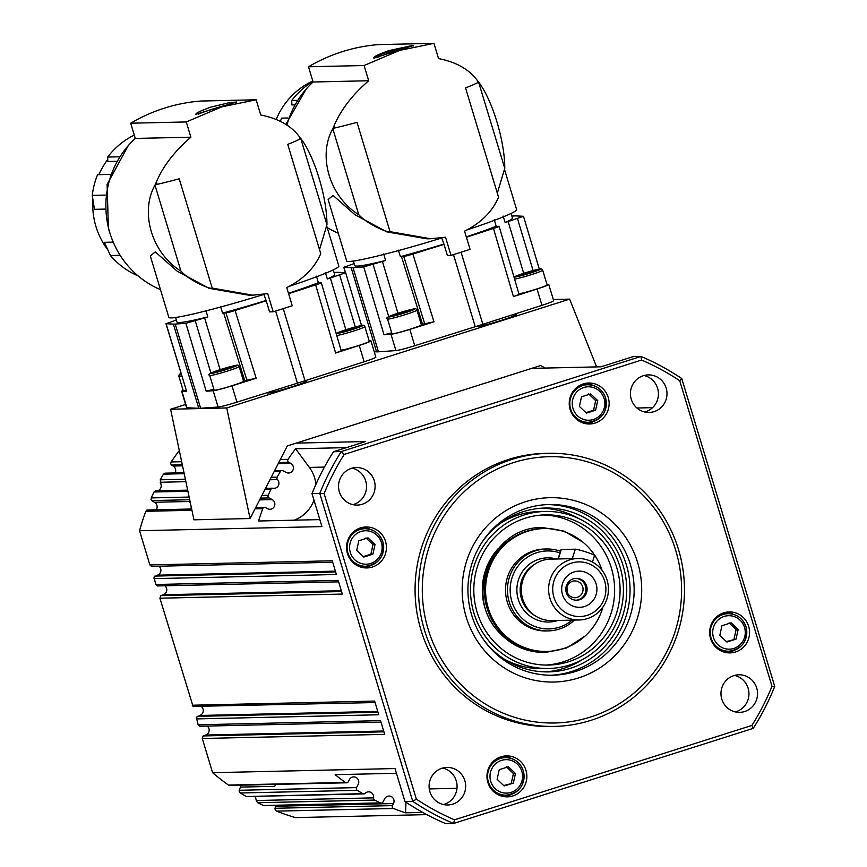 <?xml version="1.0" encoding="UTF-8"?>
<svg xmlns="http://www.w3.org/2000/svg" width="867" height="867" viewBox="0 0 867 867"><rect width="100%" height="100%" fill="white"/><g stroke="black" fill="none" stroke-linecap="round" stroke-linejoin="round"><path stroke-width="1.3" d="M602.89 607.117A61.459 59.845 -91.3 0 1 584.51 636.562A61.459 59.845 -91.3 0 1 546.784 651.442L545.581 651.475A61.459 59.845 -91.3 0 1 498.904 630.146A61.459 59.845 -91.3 0 1 505.071 543.468A61.459 59.845 -91.3 0 1 542.796 528.577L543.999 528.545A61.459 59.845 -91.3 0 1 602.056 570.291M357.41 529.195A18.781 18.283 -91.3 0 1 360.748 528.805L364.953 528.707A18.781 18.283 88.7 0 0 347.916 553.027A18.781 18.283 88.7 0 0 370.805 565.425A18.781 18.283 88.7 0 0 382.867 541.994M363.24 556.614L370.87 554.219L372.994 544.606L365.95 537.908M580.121 385.23A18.781 18.283 -91.3 0 1 583.448 384.84L587.663 384.742A18.781 18.283 88.7 0 0 570.627 409.061A18.781 18.283 88.7 0 0 593.505 421.47A18.781 18.283 88.7 0 0 605.567 398.029M585.94 412.649L593.57 410.254L595.694 400.652L588.65 393.943M546.784 651.442A61.459 59.845 -91.3 0 1 489.562 612.037A61.459 59.845 -91.3 0 1 506.274 543.436A61.459 59.845 -91.3 0 1 543.999 528.545M542.525 514.976A75.126 73.142 -91.3 0 1 610.216 564.471A75.126 73.142 -91.3 0 1 589.311 646.988A75.126 73.142 -91.3 0 1 545.928 665.076M594.762 646.869A75.126 73.142 -91.3 0 1 548.659 665.065A75.126 73.142 -91.3 0 1 478.703 616.892A75.126 73.142 -91.3 0 1 499.143 533.053A75.126 73.142 -91.3 0 1 545.245 514.857A75.126 73.142 -91.3 0 1 615.202 563.03A75.126 73.142 -91.3 0 1 594.762 646.869M496.964 530.463A78.539 76.459 -91.3 0 1 545.17 511.443A78.539 76.459 -91.3 0 1 618.301 561.805A78.539 76.459 -91.3 0 1 596.94 649.459A78.539 76.459 -91.3 0 1 548.735 668.479A78.539 76.459 -91.3 0 1 475.604 618.117A78.539 76.459 -91.3 0 1 496.964 530.463M500.671 523.148A78.539 76.459 -91.3 0 1 538.938 511.584L545.17 511.443M582.05 659.776A81.953 79.786 -91.3 0 1 545.3 671.892M481.705 542.709A81.953 79.786 -91.3 0 1 494.797 527.884A81.953 79.786 -91.3 0 1 545.094 508.029A81.953 79.786 -91.3 0 1 621.401 560.581A81.953 79.786 -91.3 0 1 599.108 652.038A81.953 79.786 -91.3 0 1 548.811 671.892A81.953 79.786 -91.3 0 1 483.916 640.117M574.42 620.078A40.977 39.893 -91.3 0 1 548.269 630.916A40.977 39.893 -91.3 0 1 509.406 577.249A40.977 39.893 -91.3 0 1 546.416 548.984A40.977 39.893 -91.3 0 1 560.45 551.271M546.416 548.984L544.465 549.028A40.977 39.893 88.7 0 0 519.311 558.955A40.977 39.893 88.7 0 0 507.455 577.292A40.977 39.893 88.7 0 0 546.318 630.959L548.269 630.916M577.433 581.345A8.399 8.171 -91.3 0 1 575.092 597.721A8.399 8.171 -91.3 0 1 566.812 588.097A8.399 8.171 -91.3 0 1 577.433 581.345M567.018 591.522A8.399 8.171 88.7 0 0 566.92 587.49M576.111 600.213A10.924 10.642 88.7 0 0 578.538 578.928A10.924 10.642 88.7 0 0 575.612 578.397M584.748 572.025A18.099 17.622 -91.3 0 1 596.062 594.838A18.099 17.622 -91.3 0 1 573.856 606.434A18.099 17.622 -91.3 0 1 562.542 583.61A18.099 17.622 -91.3 0 1 584.748 572.025M573.185 599.682A10.924 10.642 88.7 0 0 586.992 590.893A10.924 10.642 88.7 0 0 576.219 578.365A10.924 10.642 88.7 0 0 573.185 599.682M554.013 580.749A27.321 26.595 -91.3 0 1 587.523 563.257A27.321 26.595 -91.3 0 1 604.602 597.699A27.321 26.595 -91.3 0 1 571.082 615.202A27.321 26.595 -91.3 0 1 554.013 580.749M550.068 579.709A30.735 29.922 -91.3 0 1 577.823 558.521A30.735 29.922 -91.3 0 1 606.976 598.772A30.735 29.922 -91.3 0 1 579.221 619.97A30.735 29.922 -91.3 0 1 550.068 579.709M579.221 619.97L551.932 620.588A30.735 29.922 -91.3 0 1 522.779 580.337A30.735 29.922 -91.3 0 1 550.545 559.139L558.066 558.966L560.982 549.591A10.241 0.769 -162.4 0 1 561.263 549.505L575.298 549.179A10.241 0.769 -162.4 0 1 586.07 551.965A10.241 0.769 -162.4 0 1 594.545 555.454L592.454 562.065M573.087 558.63L558.066 558.966M572.198 620.133A39.004 37.975 -91.3 0 1 526.702 622.116A39.004 37.975 -91.3 0 1 512.007 577.834A39.004 37.975 -91.3 0 1 559.941 552.886M186.232 390.529A15.368 0.965 163.2 0 1 183.696 390.919A15.368 0.965 163.2 0 1 183.273 390.833L178.84 376.148A15.368 0.965 -16.8 0 0 179.263 376.245A15.368 0.965 -16.8 0 0 181.767 375.844M378.966 56.951A20.483 1.279 163.2 0 1 376.712 57.406A20.483 1.279 163.2 0 1 374.316 57.504A20.483 1.279 163.2 0 1 388.893 51.803A20.483 1.279 163.2 0 1 411.142 45.767A20.483 1.279 163.2 0 1 413.537 45.669A20.483 1.279 163.2 0 1 413.071 46.124M332.917 128.403A136.585 8.54 163.2 0 0 334.965 127.937A90.146 5.636 163.2 0 0 357.031 122.377L390.031 231.673C389.185 233.483 367.445 224.51 358.808 214.713L358.743 214.658C329.807 196.961 317.43 155.973 332.798 128.706L334.218 125.444C340.85 109.795 352.349 94.893 368.692 80.739L313.095 82.007A90.493 88.098 -91.3 0 0 286.912 125.184M338.293 233.234A90.493 88.098 -91.3 0 1 327.217 227.577M413.245 45.55L374.154 58.111C372.246 57.374 377.102 54.892 388.741 50.644L411.359 45.734M276.248 119.353A73.76 71.809 -91.3 0 1 312.792 81.01M312.933 81.444A77.174 75.136 88.7 0 0 291.713 100.485L291.865 104.918L294.195 104.864M291.713 100.485L297.034 100.366M478.595 82.148L504.767 168.306L497.333 193.168M427.052 238.826L386.834 231.879L354.939 214.723L333.112 195.465L328.116 199.518L346.648 260.924A88.781 5.549 -16.8 0 0 442.246 237.829L442.224 237.753M368.692 80.739L364.097 65.524L399.687 50.394L433.955 43.35L438.55 58.577C455.988 62.001 468.819 69.187 477.056 80.111L478.66 82.148A136.585 8.54 163.2 0 1 477.804 82.603A90.146 5.636 163.2 0 1 465.557 87.935L498.558 197.232C492.402 211.581 481.077 222.895 464.571 231.153L470.055 249.328A90.146 5.636 163.2 0 1 451.003 255.375L445.519 237.2L430.498 238.75L390.031 231.673M466.294 236.864A82.365 5.148 -16.8 0 0 496.173 226.254A16.451 1.03 -16.8 0 0 496.618 226.341L499.132 226.341L498.091 226.926L466.403 237.244M494.255 219.709L496.173 226.254M391.7 332.841L384.016 334.77L390.995 334.283A17.069 1.073 163.2 0 0 409.82 329.395L433.977 321.809L422.543 324.215L401.475 256.534A16.451 1.03 -16.8 0 0 400.402 256.654L398.354 250.151M383.702 253.955L385.598 260.49A16.451 1.03 -16.8 0 0 382.423 261.476L363.696 266.895L353.032 267.643A87.751 5.495 163.2 0 1 351.168 267.686L343.755 267.296L354.159 263.568M499.132 226.341L519.051 294.379L513.427 296.601L537.041 289.025A17.069 1.073 163.2 0 0 548.746 284.409A17.069 1.073 163.2 0 0 548.443 284.311L546.914 284.235M548.746 284.409L553.677 300.719A17.069 1.073 163.2 0 1 541.962 305.336L482.832 324.301A87.751 5.495 163.2 0 1 479.061 325.504A87.751 5.495 163.2 0 1 477.349 326.046A87.751 5.495 163.2 0 1 475.246 326.718L414.751 345.716A17.069 1.073 163.2 0 1 395.916 350.593L378.445 351.807A87.751 5.495 163.2 0 1 376.581 351.85L374.23 351.742M451.003 255.375L447.383 255.451L444.034 244.364L407.176 255.787L401.475 256.534M511.888 216.1L514.196 215.937A87.751 5.495 163.2 0 1 516.06 215.894L523.473 216.284L508.16 221.573A16.451 1.03 -16.8 0 0 505.136 222.559L503.131 216.046M198.283 114.206A20.483 1.279 163.2 0 1 226.341 105.113M155.106 184.844A136.585 8.54 163.2 0 0 157.155 184.368A90.146 5.636 163.2 0 0 179.22 178.808L212.22 288.115C211.375 289.914 189.635 280.951 180.997 271.143L180.932 271.089C151.996 253.392 139.62 212.404 154.987 185.137L156.407 181.886C163.039 166.236 174.538 151.335 190.881 137.181L135.285 138.438A90.493 88.098 -91.3 0 0 160.482 289.665M196.343 114.542C194.436 113.815 199.291 111.323 210.93 107.075L228.465 102.902L236.593 102.013L195.736 114.346M107.692 249.718A73.76 71.809 -91.3 0 1 92.877 199.724M98.903 174.679A73.76 71.809 -91.3 0 1 107.746 159.485M120.134 255.288L110.423 255.516L104.387 242.326L113.23 242.131M110.142 174.419L97.581 174.7A77.174 75.136 88.7 0 0 92.27 195.389L94.427 209.337L104.94 209.099M134.277 135.079A77.174 75.136 88.7 0 0 107.671 157.057L107.822 161.49L116.384 161.295M107.671 157.057L119.223 156.797M300.784 138.59L326.957 224.737L319.522 249.598M252.687 295.192L249.241 295.268L209.023 288.31L177.128 271.154L155.301 251.896L150.305 255.96L168.837 317.355A88.781 5.549 -16.8 0 0 264.435 294.271L264.413 294.184M190.881 137.181L186.286 121.954L221.876 106.825L256.144 99.781L260.739 115.008C278.177 118.432 291.009 125.617 299.245 136.553L300.849 138.59A136.585 8.54 163.2 0 1 299.993 139.034A90.146 5.636 163.2 0 1 287.746 144.366L320.747 253.663C314.591 268.022 303.266 279.326 286.76 287.584L292.244 305.758A90.146 5.636 163.2 0 1 273.192 311.806L267.708 293.631L252.687 295.181L212.22 288.115M175.589 317.485L176.955 322.025A82.365 5.148 -16.8 0 0 179.22 322.535A82.365 5.148 -16.8 0 0 207.787 316.921A16.451 1.03 -16.8 0 0 204.612 317.907L185.885 323.326L175.221 324.074A87.751 5.495 163.2 0 1 174.202 324.128A87.751 5.495 163.2 0 1 173.357 324.117L165.955 323.727L176.348 319.999M321.321 282.783L341.24 350.821L335.616 353.032L359.231 345.456A17.069 1.073 163.2 0 0 370.935 340.85A17.069 1.073 163.2 0 0 370.632 340.742L369.104 340.677M316.444 276.15L318.362 282.696A16.451 1.03 -16.8 0 0 318.807 282.772L321.321 282.772L320.281 283.368L288.592 293.685M334.077 272.531L336.385 272.379A87.751 5.495 163.2 0 1 337.404 272.325A87.751 5.495 163.2 0 1 338.249 272.336L345.662 272.715L330.349 278.004A16.451 1.03 -16.8 0 0 327.325 278.99L325.32 272.476M213.889 389.272L206.205 391.201L213.184 390.714A17.069 1.073 163.2 0 0 232.009 385.837L256.166 378.25L244.732 380.646L223.664 312.976A16.451 1.03 -16.8 0 0 222.591 313.085L220.543 306.582M273.192 311.806L269.572 311.882L266.223 300.795L229.365 312.218L223.664 312.976M370.935 340.85L375.866 357.161A17.069 1.073 163.2 0 1 364.151 361.767L305.021 380.732A87.751 5.495 163.2 0 1 302.962 381.393A20.483 1.279 163.2 0 1 306.777 381.014A20.483 1.279 163.2 0 1 291.843 386.834A20.483 1.279 163.2 0 1 267.556 392.859A20.483 1.279 163.2 0 1 268.098 392.361L236.94 402.147A17.069 1.073 163.2 0 1 218.105 407.024L200.635 408.249A87.751 5.495 163.2 0 1 199.616 408.292A87.751 5.495 163.2 0 1 198.771 408.292L186.871 407.739A17.069 1.073 163.2 0 1 186.568 407.631L181.647 391.32A17.069 1.073 163.2 0 1 183.143 390.378M511.508 315.1A20.483 1.279 163.2 0 1 516.342 314.504A20.483 1.279 163.2 0 1 501.408 320.324A20.483 1.279 163.2 0 1 477.121 326.35A20.483 1.279 163.2 0 1 477.349 326.046M155.789 490.895L153.979 492.001L187.901 491.231M189.136 497.062L151.259 497.918L151.064 499.435L151.714 500.584L189.7 499.728M157.393 585.951L155.778 584.499L154.012 577.075L157.404 575.179A5.126 4.985 88.7 0 0 158.943 566.216M375.086 702.552L193.07 706.421L159.918 598.208L160.763 595.651L163.31 594.751A5.126 4.985 88.7 0 0 164.849 585.789M380.992 722.135L199.735 726.243L198.131 724.79L196.365 717.356L199.757 715.47A5.126 4.985 88.7 0 0 201.296 706.497M422.76 812.422L405.496 812.812A232.193 226.059 -91.3 0 1 393.477 808.488A2.048 1.994 -91.3 0 1 392.426 805.616L393.477 803.568A5.126 4.985 88.7 0 0 388.947 796.058A5.126 4.985 88.7 0 0 384.645 798.789L383.019 801.964A2.048 1.994 -91.3 0 1 380.429 802.875A232.193 226.059 -91.3 0 1 374.674 800.078A2.048 1.994 -91.3 0 1 373.579 797.868A5.126 4.985 88.7 0 0 365.17 793.305A2.048 1.994 -91.3 0 1 362.774 793.63A232.193 226.059 -91.3 0 1 357.28 790.325A2.048 1.994 -91.3 0 1 356.543 787.615L358.169 784.44A5.126 4.985 88.7 0 0 353.66 776.886A5.126 4.985 88.7 0 0 349.347 779.661L348.296 781.698A2.048 1.994 -91.3 0 1 345.402 782.424L228.465 785.079A232.193 226.059 -91.3 0 1 212.599 772.692L202.271 738.489L203.116 735.942L205.663 735.043A5.126 4.985 88.7 0 0 207.202 726.069M356.543 787.615L239.173 790.281L239.335 791.777L240.343 792.98L357.28 790.325M239.173 790.281L240.462 787.106A5.126 4.985 88.7 0 0 241.015 785.188M254.822 796.372A5.126 4.985 88.7 0 1 255.798 798.334L256.394 801.032L257.737 802.734L374.674 800.078M151.487 566.379L149.872 564.926L139.544 530.734L321.96 526.594L312.001 493.616L319.793 493.431L412.757 801.357A252.687 246.011 88.7 0 0 453.571 823.477L753.25 728.356A252.687 246.011 88.7 0 0 774.73 686.469L681.765 378.554A252.687 246.011 88.7 0 0 640.962 356.435L341.284 451.544A252.687 246.011 88.7 0 0 319.793 493.431L324.106 493.594A249.273 242.684 -91.3 0 1 344.188 454.427L641.58 360.043A249.273 242.684 -91.3 0 1 679.728 380.721L771.988 686.285A249.273 242.684 -91.3 0 1 751.895 725.441L454.514 819.824A249.273 242.684 -91.3 0 1 416.366 799.146L324.106 493.594M392.426 805.616L274.969 808.282L275.24 809.951L276.551 811.133L393.477 808.488M181.68 461.721L171.124 461.959L170.68 463.617L171.319 464.95L182.308 464.701M165.229 473.209L163.451 474.151L184.205 473.685M185.375 479.223L160.243 479.798L160.926 484.133A5.126 4.985 88.7 0 1 157.545 490.82M148.084 510.251L146.816 510.132L145.819 511.313L191.921 510.273M471.659 615.061A85.367 83.113 -91.3 0 1 549.104 504.529A85.367 83.113 -91.3 0 1 630.417 564.677A85.367 83.113 -91.3 0 1 552.983 675.209A85.367 83.113 -91.3 0 1 471.659 615.061M547.066 504.594A85.367 83.113 -91.3 0 1 626.332 564.764A85.367 83.113 -91.3 0 1 550.935 675.23M466.208 617.055A92.195 89.756 88.7 0 0 578.538 677.94A92.195 89.756 88.7 0 0 637.668 562.64A92.195 89.756 88.7 0 0 525.348 501.765A92.195 89.756 88.7 0 0 466.208 617.055M570.128 409.538A20.483 19.952 -91.3 0 1 588.715 383.019A20.483 19.952 -91.3 0 1 608.233 397.454A20.483 19.952 -91.3 0 1 589.647 423.985A20.483 19.952 -91.3 0 1 570.128 409.538M593.104 385.457A20.483 19.952 88.7 0 0 586.07 383.257M487.861 782.424A20.483 19.952 -91.3 0 1 506.447 755.894A20.483 19.952 -91.3 0 1 525.966 770.329A20.483 19.952 -91.3 0 1 507.379 796.86A20.483 19.952 -91.3 0 1 487.861 782.424M510.826 758.343A20.483 19.952 88.7 0 0 503.803 756.132M710.561 638.459A20.483 19.952 -91.3 0 1 729.147 611.929A20.483 19.952 -91.3 0 1 748.665 626.364A20.483 19.952 -91.3 0 1 730.079 652.894A20.483 19.952 -91.3 0 1 710.561 638.459M733.536 614.378A20.483 19.952 88.7 0 0 726.503 612.167M347.429 553.504A20.483 19.952 -91.3 0 1 366.015 526.973A20.483 19.952 -91.3 0 1 385.522 541.409A20.483 19.952 -91.3 0 1 366.936 567.939A20.483 19.952 -91.3 0 1 347.429 553.504M370.393 529.423A20.483 19.952 88.7 0 0 363.36 527.223M631.241 399.21A18.781 18.283 -91.3 0 1 648.288 374.891A18.781 18.283 -91.3 0 1 666.17 388.123A18.781 18.283 -91.3 0 1 649.134 412.443A18.781 18.283 -91.3 0 1 631.241 399.21M644.831 412.02A18.781 18.283 88.7 0 0 644.008 375.509M721.788 699.116A18.781 18.283 -91.3 0 1 738.825 674.797A18.781 18.283 -91.3 0 1 756.718 688.03A18.781 18.283 -91.3 0 1 739.681 712.349A18.781 18.283 -91.3 0 1 721.788 699.116M735.379 711.915A18.781 18.283 88.7 0 0 734.555 675.415M429.913 791.744A18.781 18.283 -91.3 0 1 446.949 767.425A18.781 18.283 -91.3 0 1 464.842 780.658A18.781 18.283 -91.3 0 1 447.805 804.977A18.781 18.283 -91.3 0 1 429.913 791.744M443.503 804.554A18.781 18.283 88.7 0 0 442.679 768.054M339.365 491.849A18.781 18.283 -91.3 0 1 356.402 467.53A18.781 18.283 -91.3 0 1 374.295 480.762A18.781 18.283 -91.3 0 1 357.258 505.082A18.781 18.283 -91.3 0 1 339.365 491.849M352.956 504.648A18.781 18.283 88.7 0 0 352.132 468.147M675.772 550.545A133.171 129.649 -91.3 0 1 590.362 717.085A133.171 129.649 -91.3 0 1 428.114 629.149A133.171 129.649 -91.3 0 1 513.524 462.61A133.171 129.649 -91.3 0 1 675.772 550.545M424.483 630.168A136.585 132.976 88.7 0 0 554.587 726.405A136.585 132.976 88.7 0 0 678.503 549.548A136.585 132.976 88.7 0 0 548.399 453.311A136.585 132.976 88.7 0 0 424.483 630.168M554.587 726.405L551.141 726.492A136.585 132.976 -91.3 0 1 421.037 630.244A136.585 132.976 -91.3 0 1 544.942 453.387L548.399 453.311M274.774 786.315A5.126 4.985 88.7 0 0 275.338 784.407A5.126 4.985 88.7 0 1 274.774 786.315L240.462 787.106M319.847 519.604L258.55 521.002A232.193 226.059 -91.3 0 1 262.744 508.658A2.048 1.994 -91.3 0 1 265.54 507.585L267.535 508.658A5.126 4.985 88.7 0 0 267.545 508.669A5.126 4.985 88.7 0 0 274.741 505.32A5.126 4.985 88.7 0 0 272.173 499.598L269.084 497.929A2.048 1.994 -91.3 0 1 268.196 495.263A232.193 226.059 -91.3 0 1 270.916 489.356A2.048 1.994 -91.3 0 1 273.062 488.24A5.126 4.985 88.7 0 0 277.494 479.592A2.048 1.994 -91.3 0 1 277.169 477.143A232.193 226.059 -91.3 0 1 280.377 471.496A2.048 1.994 -91.3 0 1 283.021 470.748L286.11 472.428A5.126 4.985 88.7 0 0 293.295 469.08A5.126 4.985 88.7 0 0 290.759 463.368L288.765 462.295A2.048 1.994 -91.3 0 1 288.061 459.315A232.193 226.059 -91.3 0 1 295.593 448.781L346.388 447.632M416.951 310.126L421.384 324.811A15.368 0.965 163.2 0 1 408.574 329.677A15.368 0.965 163.2 0 1 392.383 333.784A15.368 0.965 163.2 0 1 391.96 333.697L387.527 319.013A15.368 0.965 -16.8 0 0 387.95 319.11A15.368 0.965 -16.8 0 0 405.745 314.493A15.368 0.965 -16.8 0 0 416.951 310.126C414.957 307.752 417.829 307.915 398.603 313.02C388.6 316.13 384.915 318.124 387.527 319.013M239.14 366.568L243.573 381.242A15.368 0.965 163.2 0 1 230.763 386.108A15.368 0.965 163.2 0 1 214.572 390.226A15.368 0.965 163.2 0 1 214.149 390.128L209.716 375.444A15.368 0.965 -16.8 0 0 210.139 375.541A15.368 0.965 -16.8 0 0 227.934 370.924A15.368 0.965 -16.8 0 0 239.14 366.568C237.146 364.183 240.018 364.346 220.792 369.45A13.655 0.856 163.2 0 1 236.637 365.343A13.655 0.856 163.2 0 1 227.046 369.299A13.655 0.856 163.2 0 1 211.234 373.406A13.655 0.856 163.2 0 1 220.814 369.45C210.789 372.561 207.105 374.555 209.716 375.444M726.373 641.569L736.04 639.131L726.871 642.035L719.827 635.338L721.94 625.725L731.109 622.82L738.153 629.518L736.04 639.131M720.553 614.15A18.781 18.283 -91.3 0 1 723.891 613.76L728.096 613.663A18.781 18.283 88.7 0 0 711.059 637.982A18.781 18.283 88.7 0 0 733.937 650.38A18.781 18.283 88.7 0 0 745.999 626.949M503.673 785.535L513.329 783.096L504.16 786.001L497.116 779.303L499.24 769.69L508.409 766.775L515.453 773.483L513.329 783.096M497.853 758.116A18.781 18.283 -91.3 0 1 501.18 757.725L505.396 757.628A18.781 18.283 88.7 0 0 488.359 781.947A18.781 18.283 88.7 0 0 511.237 794.345A18.781 18.283 88.7 0 0 505.396 757.628C514.25 757.953 520.233 762.375 523.343 770.871C525.435 784.733 519.745 792.828 506.241 795.18L502.036 795.267A18.781 18.283 -91.3 0 1 498.688 795.028M515.453 773.483L513.427 773.527L506.382 766.829M511.302 783.139L513.427 773.527M745.988 626.895A18.781 18.283 88.7 0 0 728.096 613.663C736.95 613.988 742.932 618.409 746.043 626.906C748.145 640.767 742.445 648.874 728.952 651.215L724.736 651.312A18.781 18.283 -91.3 0 1 721.387 651.074M738.153 629.518L736.126 629.561L729.082 622.864M734.013 639.174L736.126 629.561M218.484 371.369L216.685 371.412L222.136 369.418L231.186 367.337L218.484 371.369M222.136 369.418L222.385 370.274M229.549 367.933L229.387 367.38M396.295 314.938L394.496 314.981L399.947 312.976L408.996 310.906L396.295 314.938M399.947 312.976L400.196 313.843M407.36 311.502L407.197 310.95M344.221 331.465L342.422 331.508L347.873 329.503L356.922 327.433L344.221 331.465M336.775 335.54A15.368 0.965 -16.8 0 0 353.671 331.021A15.368 0.965 -16.8 0 0 364.877 326.653L369.309 341.338A15.368 0.965 163.2 0 1 357.692 345.835A15.368 0.965 163.2 0 1 341.078 350.235M347.873 329.503L348.133 330.37M355.286 328.029L355.123 327.477M426.813 814.622L295.463 817.603A232.193 226.059 -91.3 0 1 276.551 811.133M190.534 509.027A5.126 4.985 88.7 0 0 191.304 507.336M190.35 502.827A5.126 4.985 88.7 0 0 188.789 501.505L190.068 501.473L188.768 501.494A5.126 4.985 88.7 0 1 190.361 502.86M641.58 360.043L640.962 356.435L633.17 356.608L601.059 366.795L531.688 368.377L287.291 445.941L250.064 518.531L226.72 407.956L569.641 299.126L596.604 366.904M416.366 799.146L412.757 801.357L404.965 801.531L395.005 768.552L212.599 772.692M636.92 408.01L652.558 407.653M312.001 493.616A252.687 246.011 88.7 0 1 333.481 451.729L365.581 441.541L296.211 443.113M345.402 782.424A232.193 226.059 -91.3 0 1 335.139 774.675L396.436 773.288M294.173 520.189A34.149 33.249 88.7 0 0 313.984 500.194M315.946 484.317A34.149 33.249 88.7 0 0 309.367 467.421L295.593 448.781M405.496 812.812L405.994 802.224M333.481 451.729L341.284 451.544L344.188 454.427M149.872 564.926L332.278 560.786L336.418 574.496L154.012 578.636M155.778 584.499L338.195 580.37L342.324 594.068L159.918 598.208M192.225 705.218L374.642 701.078L378.771 714.776L196.365 718.916M198.131 724.79L380.548 720.65L384.688 734.36L202.271 738.489M404.965 801.531A252.687 246.011 88.7 0 0 445.779 823.65L453.571 823.477L454.514 819.824M751.895 725.441L753.25 728.356M771.988 686.285L774.73 686.469M679.728 380.721L681.765 378.554M364.281 567.82A20.483 19.952 88.7 0 0 371.206 565.295M382.846 541.94A18.781 18.283 88.7 0 0 364.953 528.707C373.807 529.043 379.789 533.454 382.9 541.951C385.002 555.812 379.312 563.918 365.809 566.259L361.604 566.357A18.781 18.283 -91.3 0 1 358.255 566.118M727.424 652.775A20.483 19.952 88.7 0 0 734.349 650.25M504.724 796.74A20.483 19.952 88.7 0 0 511.638 794.215M586.992 423.855A20.483 19.952 88.7 0 0 593.917 421.34M605.556 397.975A18.781 18.283 88.7 0 0 587.663 384.742C596.518 385.078 602.5 389.489 605.61 397.996C607.713 411.847 602.012 419.953 588.509 422.294L584.304 422.392A18.781 18.283 -91.3 0 1 580.955 422.153M274.969 808.282L275.76 806.245A5.126 4.985 88.7 0 0 276.096 805.443M171.124 461.959A232.193 226.059 -91.3 0 1 179.317 450.569M175.156 472.938A5.126 4.985 88.7 0 0 173.053 466.034L171.319 464.95M156.19 509.807A5.126 4.985 88.7 0 0 154.467 502.275L151.714 500.584M190.491 509.027A5.126 4.985 88.7 0 0 191.282 507.249M139.544 530.734A232.193 226.059 -91.3 0 1 145.819 511.313M151.259 497.918A232.193 226.059 -91.3 0 1 153.979 492.001M160.243 479.798A232.193 226.059 -91.3 0 1 163.451 474.151M380.429 802.875L263.503 805.53A232.193 226.059 -91.3 0 1 257.737 802.734M362.774 793.63L246.997 796.535M245.849 796.285A232.193 226.059 -91.3 0 1 240.343 792.98M228.465 785.079L229.928 785.394M263.503 805.53L264.847 805.606M250.064 518.531L193.937 519.81L170.593 409.235L185.614 404.466M545.245 368.063L540.596 365.549L531.688 368.377M170.593 409.235L226.72 407.956M553.309 299.494L569.641 299.126M186.871 407.739L181.951 391.429L186.698 391.646L165.955 323.727M243.432 380.797A17.069 1.073 163.2 0 1 244.732 380.646M302.962 381.393A87.751 5.495 163.2 0 1 297.435 383.149L268.098 392.361M205.891 310.386L207.787 316.921M327.325 278.99A82.365 5.148 -16.8 0 0 334.651 274.416L333.275 269.875M222.591 313.085A82.365 5.148 -16.8 0 0 265.768 300.567M288.483 293.295A82.365 5.148 -16.8 0 0 318.362 282.696M266.223 300.795L263.915 294.422M289.524 286.229A88.781 5.549 -16.8 0 0 338.824 266.039L326.696 225.886M180.932 271.089L154.987 185.137M301.012 138.796C314.699 156.84 327.065 197.828 326.957 224.737M256.144 99.781L200.548 101.049A170.734 166.226 88.7 0 0 130.689 123.212L135.285 138.438M92.27 195.389L105.275 195.086M110.423 255.516A77.174 75.136 88.7 0 0 138.091 275.901M186.286 121.954L130.689 123.212M421.243 324.366A17.069 1.073 163.2 0 1 422.543 324.215M514.586 279.109A15.368 0.965 -16.8 0 0 531.482 274.59A15.368 0.965 -16.8 0 0 542.688 270.222L547.12 284.907A15.368 0.965 163.2 0 1 535.503 289.394A15.368 0.965 163.2 0 1 518.889 293.805M505.136 222.559A82.365 5.148 -16.8 0 0 512.462 217.985L511.086 213.445M400.402 256.654A82.365 5.148 -16.8 0 0 443.579 244.136M353.4 261.054L354.766 265.595A82.365 5.148 -16.8 0 0 385.598 260.49M444.034 244.364L441.726 237.992M467.335 229.798A88.781 5.549 -16.8 0 0 516.634 209.608L504.507 169.455M358.743 214.658L332.798 128.706M478.822 82.365C492.51 100.409 504.876 141.386 504.767 168.306M433.955 43.35L378.359 44.607A170.734 166.226 88.7 0 0 308.5 66.781L313.095 82.007M287.952 117.988L281.634 118.129A77.174 75.136 88.7 0 0 280.409 121.304M364.097 65.524L308.5 66.781M374.154 58.111L373.547 57.916M390.432 53.082L386.379 53.841L390.313 52.226L399.915 49.972M390.551 53.039L390.313 52.226M398.04 50.568L397.855 49.961M533.097 271.599L532.934 271.035L534.733 271.003L529.282 272.997L520.233 275.067L532.934 271.035M525.684 273.072L525.944 273.929M541.593 508.192A81.953 79.786 -91.3 0 1 578.842 518.618M548.735 668.479L542.493 668.62A78.539 76.459 -91.3 0 1 503.749 658.801M500.378 633.734A60.777 59.173 -91.3 0 1 498.438 548.334M593.57 410.254L595.596 410.21L586.439 413.125L579.394 406.417L581.508 396.804L590.676 393.9L597.721 400.597L595.596 410.21M597.721 400.597L595.694 400.652M370.87 554.219L372.897 554.176L363.728 557.08L356.684 550.382L358.808 540.77L367.976 537.865L375.021 544.563L372.897 554.176M375.021 544.563L372.994 544.606M350.29 552.409A16.733 16.289 -91.3 0 1 361.03 531.493A16.733 16.289 -91.3 0 1 381.415 542.536A16.733 16.289 -91.3 0 1 370.675 563.463A16.733 16.289 -91.3 0 1 350.29 552.409M573 408.444A16.733 16.289 -91.3 0 1 583.729 387.527A16.733 16.289 -91.3 0 1 604.115 398.571A16.733 16.289 -91.3 0 1 593.386 419.498A16.733 16.289 -91.3 0 1 573 408.444M534.982 615.646A29.37 28.589 -91.3 0 1 521.555 580.814A29.37 28.589 -91.3 0 1 533.834 564.851M557.839 620.458A32.101 31.245 -91.3 0 1 538.461 620.447A32.101 31.245 -91.3 0 1 518.401 579.98A32.101 31.245 -91.3 0 1 556.441 559.009M530.604 272.964A13.655 0.856 163.2 0 1 514.781 277.061A13.655 0.856 163.2 0 1 524.362 273.105A13.655 0.856 163.2 0 1 540.184 268.998A13.655 0.856 163.2 0 1 530.604 272.964M181.214 374.013A13.655 0.856 163.2 0 1 180.358 374.111A13.655 0.856 163.2 0 1 181.008 373.352L179.317 374.349L178.84 376.148M388.73 316.672L373.092 264.435M453.474 254.605L475.246 326.718M403.773 256.48L424.841 324.16M517.491 218.614L533.086 270.537M210.919 373.103L195.281 320.877M225.962 312.922L247.03 380.591M339.68 275.045L355.275 326.967M200.635 408.249L175.221 324.074M160.222 482.258L185.885 481.673M288.061 459.315L280.344 459.488M373.579 797.868L256.318 800.523M383.929 731.835L203.116 735.942M378.012 712.262L197.21 716.37M341.565 591.554L160.763 595.651M335.659 571.982L154.857 576.078M268.196 495.263L261.921 495.404M277.169 477.143L271.219 477.283M352.793 329.395A13.655 0.856 163.2 0 1 336.97 333.502A13.655 0.856 163.2 0 1 346.551 329.536A13.655 0.856 163.2 0 1 362.373 325.439A13.655 0.856 163.2 0 1 352.793 329.395M404.856 312.868A13.655 0.856 163.2 0 1 389.045 316.975A13.655 0.856 163.2 0 1 398.625 313.009A13.655 0.856 163.2 0 1 414.448 308.912A13.655 0.856 163.2 0 1 404.856 312.868M713.433 637.364A16.733 16.289 -91.3 0 1 724.162 616.437A16.733 16.289 -91.3 0 1 744.547 627.491A16.733 16.289 -91.3 0 1 733.818 648.418A16.733 16.289 -91.3 0 1 713.433 637.364M490.722 781.33A16.733 16.289 -91.3 0 1 501.462 760.402A16.733 16.289 -91.3 0 1 521.847 771.457A16.733 16.289 -91.3 0 1 511.107 792.373A16.733 16.289 -91.3 0 1 490.722 781.33M393.477 803.568L275.76 806.245M383.669 731L205.663 735.043M377.763 711.428L199.757 715.47M341.316 590.72L163.31 594.751M335.41 571.136L157.404 575.179M260.534 498.124L269.084 497.929M272.173 499.598L259.623 499.891L272.195 499.609M269.94 479.765L277.494 479.592M290.759 463.368L278.209 463.65M274.113 471.648L280.377 471.496M264.955 489.487L270.916 489.356M255.039 508.842L262.744 508.658M278.795 462.512L288.765 462.295M324.453 467.085L309.367 467.421M456.996 788.298L429.295 788.927M173.053 466.034L182.547 465.828M154.467 502.275L188.768 501.494M186.698 391.646L166.096 323.781M173.357 324.117L198.771 408.292M218.105 407.024L213.184 390.714M236.94 402.147L232.009 385.837M364.151 361.767L359.231 345.456M345.868 329.753L330.349 278.004M256.166 378.25L235.098 310.57M185.885 323.326L206.205 391.201M275.663 311.036L297.435 383.149M305.021 380.732L283.26 308.652M315.696 284.983L335.616 353.032M220.131 369.656L204.612 317.907M299.993 139.034L299.245 136.553M157.155 184.368L156.407 181.886M395.916 350.593L390.995 334.283M414.751 345.716L409.82 329.395M541.962 305.336L537.041 289.025M397.942 313.225L382.423 261.476M523.679 273.322L508.16 221.573M433.977 321.809L412.909 254.139M361.561 325.504L356.532 308.923M345.521 272.671L343.906 267.35M482.832 324.301L461.071 252.21M493.507 228.552L513.427 296.601M351.168 267.686L376.581 351.85M378.445 351.807L353.032 267.643M363.696 266.895L384.016 334.77M477.804 82.603L477.056 80.111M334.965 127.937L334.218 125.444M558.272 558.966L561.263 549.505M572.296 558.651L575.298 549.179M582.895 542.146L563.951 531.081L542.417 527.559C492.922 526.085 463.531 594.079 497.745 630.808C510.435 645.297 526.269 652.537 545.256 652.504L566.595 648.017L585.03 636.096M305.997 89.301L285.839 124.458M128.186 145.732L107.107 184.422L108.418 228.725L110.293 234.231M577.823 558.521L572.643 558.641M542.688 270.222C540.694 267.838 543.566 268.011 524.34 273.105L513.99 277.082M374.316 57.504L374.49 58.089M430.498 238.75L427.052 238.837M151.476 566.379L332.733 562.271M157.382 585.951L338.639 581.844M363.804 793.901L246.813 796.545M346.583 782.793L229.56 785.448M264.565 507.347L255.7 507.542M191.65 509.005L147.336 510.002M381.296 803.059L264.327 805.714M272.661 488.208L265.53 488.37M282.046 470.51L274.601 470.683M364.877 326.653C362.883 324.28 365.755 324.442 346.529 329.547L336.179 333.513M155.475 490.863L187.673 490.137M164.893 473.176L183.999 472.743M345.662 272.715L361.506 325.515M523.473 216.284L539.317 269.073M343.765 267.296L345.391 272.661"/></g></svg>
